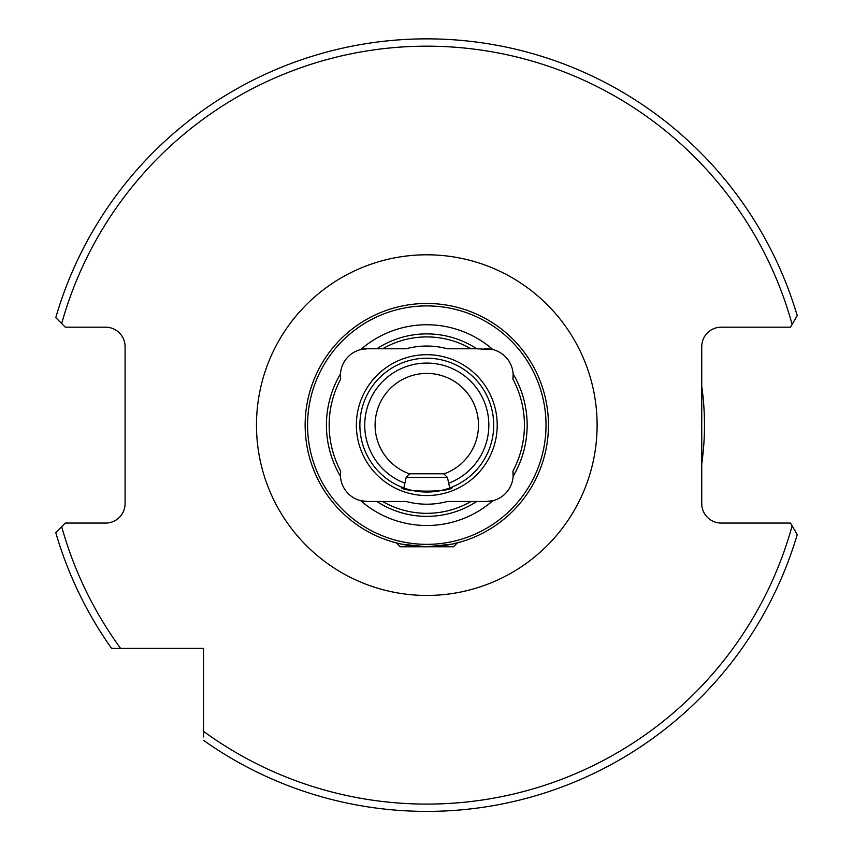 <?xml version="1.0" encoding="UTF-8"?>
<svg xmlns="http://www.w3.org/2000/svg" width="853" height="853" viewBox="0 0 853 853"><rect width="100%" height="100%" fill="white"/><g stroke="black" fill="none" stroke-linecap="round" stroke-linejoin="round"><path stroke-width="1.28" d="M401.742 487.17L403.832 487.969L406.167 477.435L447.42 477.435L449.755 487.969L452.346 486.967C453.956 492.522 399.62 492.512 401.241 486.967M461.324 541.783L457.208 542.924L453.561 546.784L400.025 546.784L396.378 542.924L392.263 541.783L401.571 544.139L426.671 546.784L451.951 544.15L461.324 541.783M340.656 471.091A26.763 26.763 0 0 0 340.464 476.326A100.366 100.366 0 0 1 340.464 373.923A26.763 26.763 0 0 1 360.712 349.581L367.185 348.781A26.763 26.763 0 0 0 360.712 349.581A100.366 100.366 0 0 1 492.874 349.581A26.763 26.763 0 0 1 513.122 373.923L512.93 379.159A26.763 26.763 0 0 0 513.122 373.923A100.366 100.366 0 0 1 513.122 476.326A26.763 26.763 0 0 1 492.874 500.679L486.402 501.468A26.763 26.763 0 0 0 492.874 500.679A100.366 100.366 0 0 1 360.712 500.679A26.763 26.763 0 0 0 367.185 501.468L360.712 500.679A26.763 26.763 0 0 1 340.464 476.326L340.656 471.091A97.626 97.626 0 0 1 340.656 379.159L340.411 375.555A26.763 26.763 0 0 0 340.656 379.159M546.016 425.125A119.228 119.228 0 0 1 426.799 544.353A119.228 119.228 0 0 1 307.57 425.125A119.228 119.228 0 0 1 426.799 305.896A119.228 119.228 0 0 1 546.016 425.125M548.447 425.125A121.659 121.659 0 0 1 426.799 546.784A121.659 121.659 0 0 1 305.139 425.125A121.659 121.659 0 0 1 426.799 303.465A121.659 121.659 0 0 1 548.447 425.125M359.881 425.125A66.907 66.907 0 0 1 426.799 358.217A66.907 66.907 0 0 1 493.706 425.125A66.907 66.907 0 0 1 426.799 492.042A66.907 66.907 0 0 1 359.881 425.125M356.373 425.125A70.426 70.426 0 0 1 426.799 354.699A70.426 70.426 0 0 1 497.214 425.125A70.426 70.426 0 0 1 426.799 495.55A70.426 70.426 0 0 1 356.373 425.125M409.685 473.916A51.702 51.702 0 0 1 426.799 373.422A51.702 51.702 0 0 1 443.901 473.916M701.742 464.021A277.683 277.683 0 0 0 701.742 386.228M486.402 501.468L476.752 501.468A91.239 91.239 0 0 1 376.834 501.468L367.185 501.468M512.93 471.091L513.122 476.326A26.763 26.763 0 0 0 512.93 471.091A97.626 97.626 0 0 0 512.93 379.159M367.185 348.781L376.834 348.781A91.239 91.239 0 0 1 476.752 348.781L492.874 349.581A26.763 26.763 0 0 0 486.402 348.781L484.408 348.781M476.752 501.468L470.973 501.468A88.2 88.2 0 0 1 382.613 501.468L376.834 501.468M470.973 501.468L447.42 501.468A79.073 79.073 0 0 1 406.167 501.468L382.613 501.468M203.547 731.362A378.967 378.967 0 0 0 792.117 525.885L797.224 534.607A386.27 386.27 0 0 1 203.547 740.351A386.27 386.27 0 0 0 797.224 534.607L790.475 523.06L721.211 523.06A19.47 19.47 0 0 1 701.742 503.601L701.742 346.659A19.47 19.47 0 0 1 721.211 327.189L790.475 327.189L797.224 315.653A386.27 386.27 0 0 0 55.776 317.657L65.318 327.189L105.612 327.189A19.47 19.47 0 0 1 125.082 346.659L125.082 503.601A19.47 19.47 0 0 1 105.612 523.06L65.318 523.06L55.776 532.592A386.27 386.27 0 0 0 111.572 648.365L203.547 648.365L203.547 736.896M120.561 648.365A378.967 378.967 0 0 1 61.693 526.685L55.776 532.592A386.27 386.27 0 0 0 111.572 648.365M797.224 315.653A386.27 386.27 0 0 0 55.776 317.657L61.693 323.564A378.967 378.967 0 0 1 792.117 324.375M340.411 375.555L340.464 373.923A26.763 26.763 0 0 0 340.411 375.555M376.834 348.781L382.613 348.781A88.2 88.2 0 0 1 470.973 348.781L476.752 348.781M382.613 348.781L406.167 348.781A79.073 79.073 0 0 1 447.42 348.781L470.973 348.781M406.167 477.435L409.813 473.788L443.773 473.788L447.42 477.435M396.378 543.137L397.221 543.137M456.366 543.137L457.208 543.137M256.476 425.125A170.323 170.323 0 0 1 426.799 254.802A170.323 170.323 0 0 1 597.111 425.125A170.323 170.323 0 0 1 426.799 595.447A170.323 170.323 0 0 1 256.476 425.125M404.898 483.182A62.045 62.045 0 0 1 426.799 363.079A62.045 62.045 0 0 1 448.689 483.182"/></g></svg>
